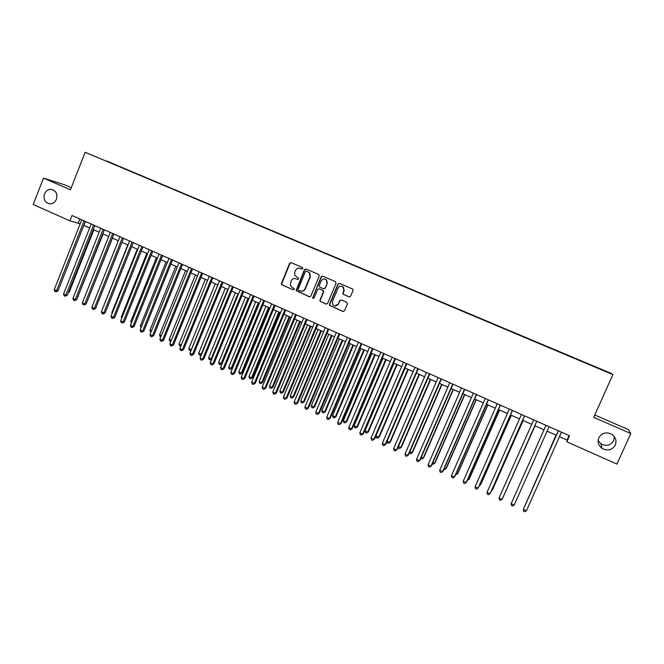 <?xml version="1.0" encoding="UTF-8"?>
<svg xmlns="http://www.w3.org/2000/svg" width="664" height="664" viewBox="0 0 664 664"><rect width="100%" height="100%" fill="white"/><g stroke="black" fill="none" stroke-linecap="round" stroke-linejoin="round"><path stroke-width="1" d="M302.859 268.588L302.435 267.492L291.147 262.653L289.62 263.309L281.262 283.976L281.934 284.864L293.173 289.761L294.243 289.305L294.268 288.699L292.359 287.57L290.301 285.188L291.139 280.872C292.243 278.805 293.861 278.108 296.011 278.78L297.472 279.419L298.543 278.955L298.534 278.257L294.741 275.261L294.741 272.198L295.438 270.53C296.534 268.455 298.169 267.75 300.319 268.422L301.788 269.053L302.859 268.588M598.828 437.808C597.318 441.942 598.364 445.453 601.966 448.333C607.601 451.271 612.05 450.184 615.312 445.054C616.856 440.738 615.702 437.153 611.843 434.297C606.265 431.641 601.924 432.812 598.828 437.808M598.131 440.556L600.945 443.784C606.323 446.581 610.565 445.536 613.669 440.647L614.316 436.58M44.463 194.012C43.177 199.441 44.936 202.736 49.767 203.906C52.813 203.914 55.029 202.362 56.423 199.266C57.726 194.054 56.083 190.767 51.51 189.398C48.306 189.215 45.957 190.751 44.463 194.012M601.609 369.392L605.452 371.068L601.609 369.392M349.081 296.858L350.65 296.202L353.049 290.5L352.733 289.089L339.528 283.37L337.968 284.034L329.485 304.261L329.593 305.432L342.931 311.449L344.5 310.793L347.397 303.929L346.774 302.327L341.254 299.937L339.694 300.593L338.267 303.996C336.673 306.353 334.847 306.585 332.797 304.685L332.448 301.464L338.042 288.151C339.379 285.985 341.08 285.603 343.139 286.997L343.869 290.658L342.939 292.882L343.172 294.21L349.422 296.949M71.255 187.704L64.582 184.808L43.484 178.068L70.442 189.796L85.141 152.263L612.88 374.62L593.699 417.365L630.8 433.509L616.947 464.086L566.807 441.784L569.505 435.75L72.002 215.509L69.911 220.846L80.161 223.785M43.484 178.068L33.2 204.52L69.911 220.846M319.243 276.008L318.637 274.423L305.979 269.011L304.452 269.667L296.078 290.616L309.299 296.791L310.835 296.136L319.243 276.008M322.679 276.158L335.453 281.627L336.067 283.221L327.584 303.431L326.032 304.079L320.048 301.232L319.973 300.12L323.393 291.944L322.787 290.359L319.176 288.798L317.624 289.446L314.08 297.945L312.603 298.028L321.127 276.813L322.679 276.158M106.697 160.995L113.478 163.809L106.697 160.995M85.141 152.263L611.353 373.458L612.88 374.62M592.91 366.154L112.996 163.95M593.06 365.806L113.195 163.759M321.285 276.863L321.517 276.307M630.8 433.509L628.443 429.616L594.761 414.992M559.486 436.671L567.048 440.033L566.807 441.784M83.813 225.411L89.623 227.993M93.267 229.603L99.144 232.217M102.771 233.828L108.713 236.467M112.332 238.077L118.341 240.742M121.952 242.343L128.028 245.041M131.63 246.643L137.772 249.373M141.357 250.967L147.566 253.723M151.151 255.316L157.426 258.105M161.003 259.69L167.345 262.512M170.905 264.089L177.329 266.945M180.874 268.522L187.364 271.402M190.9 272.97L197.465 275.884M200.993 277.452L207.624 280.399M211.144 281.959L217.85 284.939M221.353 286.499L228.134 289.504M231.628 291.056L238.476 294.102M241.962 295.646L248.892 298.725L222.149 363.573L220.116 364.636L219.12 364.171L218.63 362.444L221.137 363.615L248.029 298.343M252.362 300.269L259.367 303.382M262.828 304.917L269.908 308.063M273.352 309.59L280.515 312.769M283.951 314.296L291.189 317.508M294.608 319.027L301.921 322.281M305.332 323.791L312.727 327.078M316.122 328.589L323.6 331.909M326.987 333.411L334.548 336.772M337.91 338.267L345.554 341.661M348.907 343.147L356.634 346.583M359.979 348.06L367.79 351.53M371.118 353.007L379.011 356.518M382.323 357.987L390.308 361.531M393.603 363L401.67 366.586M404.957 368.039L413.116 371.666M416.378 373.118L424.628 376.778M427.882 378.223L436.215 381.924M439.452 383.36L447.885 387.104M451.097 388.531L459.621 392.324M462.825 393.744L471.44 397.57M474.627 398.981L483.334 402.849M486.504 404.26L495.311 408.169M498.456 409.572L507.362 413.523M510.491 414.917L519.497 418.909M522.609 420.295L531.706 424.337M534.802 425.715L544.007 429.799L512.849 499.859L544.007 429.799M547.086 431.168L556.341 435.277M79.871 218.996L78.31 222.963M569.048 435.551L567.048 440.033M302.037 269.111L300.078 268.331M295.629 278.648L297.762 279.478M291.197 262.678L289.969 263.417L281.619 284.051L282.291 284.939L293.173 289.761M306.021 269.028L304.776 269.767L296.418 290.683L309.698 296.883M306.511 271.078L305.432 271.534L298.103 289.147L298.526 290.251L300.07 290.923C302.228 291.612 303.863 290.915 304.967 288.84L309.997 276.788L309.598 272.995L306.643 271.111M300.933 291.181C302.9 291.521 304.353 290.766 305.299 288.915L304.967 288.84M306.834 271.169L309.922 273.087L310.312 276.871L305.299 288.915M319.135 288.782L323.094 290.425L323.7 292.011L320.28 300.178L320.355 301.29L326.447 304.178M322.696 276.166L321.442 276.905L312.893 297.356L313.325 298.468M326.954 283.445L326.389 279.976C324.339 278.399 322.604 278.722 321.177 280.963L319.218 285.644L319.342 286.831L323.443 288.79L324.986 288.134L327.252 283.528L326.696 280.059L325.078 279.112M323.783 288.873L324.986 288.134M327.252 283.528L325.294 288.209M341.935 286.284L343.429 287.072L344.159 290.724L343.222 292.948L343.454 294.276L349.355 296.924M334.93 305.963L338.267 303.996M341.18 299.904L339.985 300.651L338.557 304.046M339.528 283.37L338.258 284.109L329.784 304.311L329.892 305.481L343.354 311.541M68.566 292.11L69.23 292.185L93.856 229.868M69.23 292.185L68.326 292.716M84.087 220.863L56.556 290.757L54.224 289.67L81.73 219.817M85.382 221.436L57.992 290.923L56.556 290.757L55.751 291.845L54.821 291.405L54.224 289.67M57.992 290.923L55.751 291.845M77.978 296.41L103.127 233.985M78.385 296.451L77.829 296.783M87.449 300.734L112.457 238.127M118.317 240.733L93.217 303.904M127.762 244.925L102.779 308.337M102.654 308.644L102.513 308.212M93.574 225.063L65.894 295.131L63.553 294.036L91.2 224.009M94.836 225.619L67.313 295.281L65.894 295.131L65.08 296.219L64.142 295.779L63.553 294.036M67.313 295.281L65.08 296.219M103.111 229.279L75.289 299.539L72.932 298.435L100.72 228.225M104.356 229.835L76.684 299.671L75.289 299.539L74.459 300.609L73.521 300.169L72.932 298.435M76.684 299.671L74.459 300.609M112.706 233.529L84.743 303.963L82.369 302.85L110.299 232.466M113.926 234.068L86.112 304.087L84.743 303.963L83.896 305.033L82.95 304.593L82.369 302.85M86.112 304.087L83.896 305.033M122.35 237.803L94.246 308.411L91.864 307.299L119.935 236.733M123.545 238.334L95.599 308.528L94.246 308.411L93.392 309.482L92.437 309.042L91.864 307.299M95.599 308.528L93.392 309.482M137.257 249.141L111.884 312.595L112.39 312.827M112.15 313.425L111.884 312.595M132.061 242.103L103.808 312.893L101.409 311.765L129.629 241.024M133.232 242.617L105.136 312.993L103.808 312.893L102.937 313.964L101.982 313.516L101.409 311.765M105.136 312.993L102.937 313.964M146.81 253.391L121.313 316.994L122.06 317.342M121.703 318.23L121.313 316.994M141.83 246.427L113.428 317.392L111.012 316.263L139.382 245.34M142.976 246.933L114.731 317.483L113.428 317.392L112.54 318.463L111.577 318.014L111.012 316.263M114.731 317.483L112.54 318.463M156.422 257.657L130.791 321.417L131.787 321.882M131.306 323.069L130.791 321.417M151.649 250.776L123.097 321.924L120.674 320.787L149.192 249.681M152.778 251.266L124.384 321.998L123.097 321.924L122.201 322.994L121.238 322.538L120.674 320.787M124.384 321.998L122.201 322.994M166.083 261.948L140.32 325.875L141.573 326.456M141.075 327.684L140.32 325.875M161.535 255.15L132.833 326.481L130.393 325.343L159.061 254.055M162.63 255.632L134.095 326.547L132.833 326.481L131.92 327.551L130.949 327.095L130.393 325.343M134.095 326.547L131.92 327.551M175.802 266.264L149.906 330.348L151.409 331.054M150.911 332.282L149.906 330.348M185.58 270.605L159.559 334.855L161.31 335.677M160.812 336.914L160.074 336.565L159.559 334.855M195.415 274.979L169.254 339.387L171.27 340.325M170.772 341.553L169.776 341.105L169.254 339.387M205.309 279.37L179.014 343.944L181.297 345.006M180.84 346.118L179.529 345.662L179.014 343.944M181.106 345.471L180.508 346.118M215.269 283.794L188.833 348.525L191.298 349.679L217.767 284.897M191.049 350.517L189.34 350.243L188.833 348.525M190.319 350.708L191.39 349.679M225.279 288.242L198.702 353.14L201.184 354.294L227.793 289.355M201.358 354.85L200.196 355.323L199.208 354.858L198.702 353.14M200.196 355.323L201.582 354.294M235.346 292.716L208.637 357.78L211.127 358.942L237.878 293.837M211.733 359.191L210.131 359.971L209.135 359.498L208.637 357.78M210.131 359.971L211.849 358.925M245.481 297.215L218.63 362.444M220.116 364.636L221.137 363.615L222.149 363.573M255.673 301.738L228.682 367.142L231.205 368.321L232.192 368.263L259.051 303.24M232.192 368.263L230.167 369.333L231.205 368.321L258.23 302.875M230.167 369.333L229.163 368.869L228.682 367.142M265.932 306.295L238.791 371.865L241.331 373.052L242.294 372.977L269.293 307.789M242.294 372.977L240.285 374.064L241.331 373.052L268.505 307.44M240.285 374.064L239.272 373.591L238.791 371.865M276.249 310.877L248.967 376.612L251.515 377.808L252.453 377.725L279.602 312.362M252.453 377.725L250.452 378.82L251.515 377.808L278.838 312.022M250.452 378.82L249.432 378.339L248.967 376.612M286.624 315.483L259.201 381.393L261.765 382.597L262.678 382.497L289.969 316.969M262.678 382.497L260.686 383.601L261.765 382.597L289.23 316.645M260.686 383.601L259.666 383.128L259.201 381.393M171.478 259.549L142.627 331.07L140.17 329.917L168.988 258.445M172.549 260.022L143.864 331.12L142.627 331.07L141.698 332.133L140.718 331.668L140.17 329.917M143.864 331.12L141.698 332.133M181.48 263.973L152.471 335.685L150.006 334.523L178.973 262.869M182.525 264.438L153.683 335.718L152.471 335.685L151.533 336.739L150.545 336.283L150.006 334.523M153.683 335.718L151.533 336.739M191.539 268.43L162.381 340.325L159.899 339.163L189.016 267.318M192.56 268.887L163.568 340.35L162.381 340.325L161.427 341.379L160.439 340.914L159.899 339.163M163.568 340.35L161.427 341.379M201.665 272.912L172.35 344.989L169.851 343.819L199.125 271.792M202.661 273.352L173.512 345.006L172.35 344.989L171.378 346.044L170.382 345.579L169.851 343.819M173.512 345.006L171.378 346.044M211.849 277.419L182.384 349.687L179.869 348.509L209.301 276.29M212.82 277.851L183.521 349.687L182.384 349.687L181.397 350.741L180.392 350.268L179.869 348.509M183.521 349.687L181.397 350.741M222.1 281.959L192.469 354.41L189.945 353.231L219.527 280.822M223.038 282.374L193.581 354.393L192.469 354.41L191.473 355.464L190.46 354.991L189.945 353.231M193.581 354.393L191.473 355.464M232.408 286.524L202.62 359.166L200.08 357.971L229.819 285.379M233.321 286.931L203.707 359.133L202.62 359.166L201.607 360.212L200.586 359.739L200.08 357.971M203.707 359.133L201.607 360.212M242.775 291.114L212.837 363.947L210.272 362.751L240.177 289.961M243.663 291.504L213.891 363.905L212.837 363.947L211.799 364.993L210.778 364.511L210.272 362.751M213.891 363.905L211.799 364.993M253.216 295.737L223.112 368.761L220.531 367.557L250.602 294.575M254.071 296.119L224.142 368.703L223.112 368.761L222.058 369.798L221.029 369.317L220.531 367.557M224.142 368.703L222.058 369.798M263.716 300.385L233.446 373.6L230.856 372.388L261.085 299.215M264.546 300.75L234.45 373.533L232.383 374.637L231.346 374.156L230.856 372.388M234.45 373.533L232.383 374.637M274.282 305.058L243.846 378.472L241.239 377.252L271.634 303.888M275.087 305.415L244.825 378.389L242.767 379.509L241.729 379.019L241.239 377.252M244.825 378.389L242.767 379.509M284.914 309.764L254.312 383.369L251.689 382.14L282.25 308.586M285.686 310.113L255.267 383.269L253.216 384.406L252.171 383.916L251.689 382.14M255.267 383.269L253.216 384.406M297.065 320.123L269.493 386.199L272.082 387.411L272.962 387.303L300.394 321.6M272.962 387.303L270.987 388.415L272.082 387.411L299.688 321.285M270.987 388.415L269.949 387.934L269.493 386.199M307.573 324.787L279.851 391.038L282.449 392.25L283.304 392.133L310.893 326.265M283.304 392.133L281.337 393.262L282.449 392.25L310.212 325.958M281.337 393.262L280.299 392.773L279.851 391.038M318.147 329.485L290.276 395.91L292.89 397.13L293.712 396.989L321.451 330.954M293.712 396.989L291.762 398.126L292.89 397.13L320.795 330.664M291.762 398.126L290.716 397.645L290.276 395.91M328.78 334.208L300.759 400.807L303.39 402.035L304.187 401.878L332.066 335.669M304.187 401.878L302.244 403.031L303.39 402.035L331.444 335.395M302.244 403.031L301.19 402.542L300.759 400.807M295.613 314.504L264.845 388.307L262.205 387.07L292.932 313.317M296.36 314.836L265.766 388.191L263.732 389.336L262.678 388.838L262.205 387.07M265.766 388.191L263.732 389.336M306.378 319.268L275.444 393.262L272.788 392.026L303.68 318.073M307.092 319.583L276.332 393.138L274.307 394.291L273.253 393.793L272.788 392.026M276.332 393.138L274.307 394.291M317.209 324.065L286.101 398.259L283.428 397.006L314.495 322.862M317.898 324.364L286.964 398.118L284.956 399.28L283.885 398.782L283.428 397.006M286.964 398.118L284.956 399.28M328.107 328.887L296.833 403.28L294.144 402.027L325.377 327.684M328.763 329.178L297.663 403.123L295.671 404.301L294.592 403.803L294.144 402.027M297.663 403.123L295.671 404.301M339.478 338.964L311.308 405.729L313.956 406.966L314.728 406.8L342.757 340.416M314.728 406.8L312.794 407.962L313.956 406.966L342.167 340.151M312.794 407.962L311.731 407.472L311.308 405.729M339.08 333.743L307.623 408.335L304.917 407.073L336.333 332.531M339.702 334.025L308.436 408.161L306.444 409.356L305.365 408.85L304.917 407.073M308.436 408.161L306.444 409.356M350.243 343.744L321.916 410.684L324.58 411.929L325.327 411.746L353.514 345.189M325.327 411.746L323.409 412.925L324.58 411.929L352.949 344.94M323.409 412.925L322.339 412.427L321.916 410.684M350.119 338.632L318.488 413.423L315.765 412.153L347.355 337.412M350.708 338.897L319.268 413.232L317.292 414.444L316.205 413.929L315.765 412.153M319.268 413.232L317.292 414.444M361.075 348.55L332.598 415.672L335.278 416.926L335.992 416.726L364.328 349.994M335.992 416.726L334.083 417.913L335.278 416.926L363.797 349.762M334.083 417.913L333.013 417.415L332.598 415.672M361.224 343.554L329.419 418.544L326.68 417.266L358.444 342.317M361.789 343.803L330.166 418.337L328.207 419.557L327.111 419.042L326.68 417.266M330.166 418.337L328.207 419.557M371.981 353.397L343.346 420.694L346.035 421.955L346.724 421.74L375.218 354.833M346.724 421.74L344.823 422.935L346.035 421.955L374.712 354.609M344.823 422.935L343.753 422.437L343.346 420.694M372.404 348.5L340.424 423.698L337.661 422.404L369.607 347.264M372.936 348.733L341.138 423.474L339.188 424.703L338.084 424.188L337.661 422.404M341.138 423.474L339.188 424.703M382.945 358.269L354.153 425.74L356.867 427.01L357.522 426.778L386.174 359.697M357.522 426.778L355.638 427.989L356.867 427.01L385.701 359.49M355.638 427.989L354.551 427.483L354.153 425.74M383.659 353.48L351.488 428.878L348.716 427.583L380.837 352.235M384.149 353.704L352.177 428.645L350.243 429.882L349.131 429.367L348.716 427.583M352.177 428.645L350.243 429.882M393.984 363.166L365.034 430.82L367.765 432.098L368.387 431.857L397.197 364.594M368.387 431.857L366.511 433.077L367.765 432.098L396.757 364.395M366.511 433.077L365.424 432.571L365.034 430.82M394.98 358.494L362.635 434.098L359.838 432.795L392.142 357.24M395.445 358.701L363.291 433.841L361.365 435.103L360.245 434.58L359.838 432.795M363.291 433.841L361.365 435.103M405.09 368.097L375.973 435.933L378.721 437.219L379.318 436.962L408.285 369.516M379.318 436.962L377.459 438.19L378.721 437.219L407.879 369.342M377.459 438.19L376.363 437.684L375.973 435.933M406.376 363.54L373.849 439.352L371.035 438.032L403.521 362.278M406.808 363.731L374.471 439.078L372.562 440.348L371.433 439.817L371.035 438.032M374.471 439.078L372.562 440.348M387.104 441.128L389.751 442.373L390.316 442.091L419.449 374.479M390.316 442.091L388.473 443.344L389.751 442.373L419.067 374.313M388.473 443.344L387.369 442.83L387.037 441.286M417.847 368.62L385.128 444.631L382.306 443.311L414.975 367.341M418.237 368.794L385.718 444.349L383.825 445.627L382.696 445.096L382.306 443.311M385.718 444.349L383.825 445.627M398.433 446.424L400.857 447.553L401.388 447.262L430.679 379.468M401.388 447.262L399.554 448.524L400.857 447.553L430.338 379.31M399.554 448.524L398.441 448.001L398.217 446.93M429.392 373.724L396.491 449.951L393.644 448.623L426.495 372.446M429.749 373.89L397.047 449.644L395.163 450.939L394.026 450.408L393.644 448.623M397.047 449.644L395.163 450.939M409.837 451.752L412.029 452.773L412.527 452.466L441.975 384.481M412.527 452.466L410.709 453.736L412.029 452.773L441.668 384.348M410.709 453.736L409.464 452.616M441.012 378.87L407.92 455.305L405.048 453.96L438.099 377.584M441.336 379.011L408.443 454.981L406.575 456.292L405.43 455.753L405.048 453.96M408.443 454.981L406.575 456.292M421.316 457.114L423.267 458.019L423.732 457.695L453.354 389.536M423.732 457.695L421.93 458.982L423.267 458.019L453.08 389.411M421.93 458.982L420.785 458.343M452.707 384.049L419.424 460.691L416.536 459.339L449.769 382.746M452.989 384.174L419.914 460.351L418.054 461.671L416.909 461.131L416.536 459.339M419.914 460.351L418.054 461.671M432.87 462.509L434.58 463.306L435.011 462.966L464.8 394.623M432.297 463.829L433.227 464.26L434.58 463.306L464.559 394.516M464.476 389.262L431.002 466.111L428.097 464.759L461.521 387.95M464.725 389.37L431.459 465.754L429.616 467.091L428.454 466.551L428.097 464.759M444.498 467.937L445.959 468.618L446.366 468.261L476.32 399.736M443.917 469.265L444.589 469.572L445.959 468.618L476.113 399.645M476.32 394.507L442.656 471.573L439.734 470.203L473.349 393.188M476.536 394.599L443.079 471.199L441.253 472.544L440.083 471.996L439.734 470.203M456.201 473.407L457.786 473.598L487.907 404.882M455.62 474.735L457.421 473.971L487.741 404.808M488.248 399.786L454.384 477.067L451.445 475.69L485.259 398.458M488.43 399.861L454.774 476.669L452.956 478.038L451.786 477.482L451.445 475.69M467.979 478.902L469.282 478.96L499.577 410.07M467.398 480.238L468.95 479.358L499.444 410.003M500.249 405.098L466.186 482.595L463.231 481.209L497.245 403.762M500.399 405.164L466.543 482.18L464.75 483.558L463.563 483.01L463.231 481.209M479.84 484.446L480.852 484.363L511.321 415.282M479.342 485.575L480.553 484.778L511.222 415.232M512.334 410.443L478.072 488.156L475.092 486.762L509.305 409.107M512.442 410.493L478.387 487.725L476.611 489.119L475.424 488.563L475.092 486.762M491.775 490.015L492.497 489.8L523.141 420.528M491.46 490.729L492.231 490.231L523.074 420.503M524.502 415.83L490.04 493.759L487.036 492.356L521.456 414.485M524.568 415.863L490.314 493.31L488.555 494.721L487.351 494.157L487.036 492.356M503.785 495.626L535.035 425.815M503.652 495.933L535.001 425.798M499.062 497.992L499.369 499.793L500.573 500.357L502.324 498.93L536.778 421.267L502.075 499.403L499.062 497.992L533.673 419.897M514.202 505.08L512.674 506.026L511.463 505.462L511.164 503.652L545.982 425.342L511.164 503.652L514.202 505.08L549.07 426.711M556.034 435.144L525 505.536M556.067 435.161L524.826 505.943M558.333 430.811L523.348 509.363L558.374 430.828M526.403 510.79L524.859 511.736L523.63 511.164L523.348 509.363L526.403 510.79L561.487 432.206M600.945 443.784L601.966 448.333M53.328 189.945L51.51 189.398"/></g></svg>
